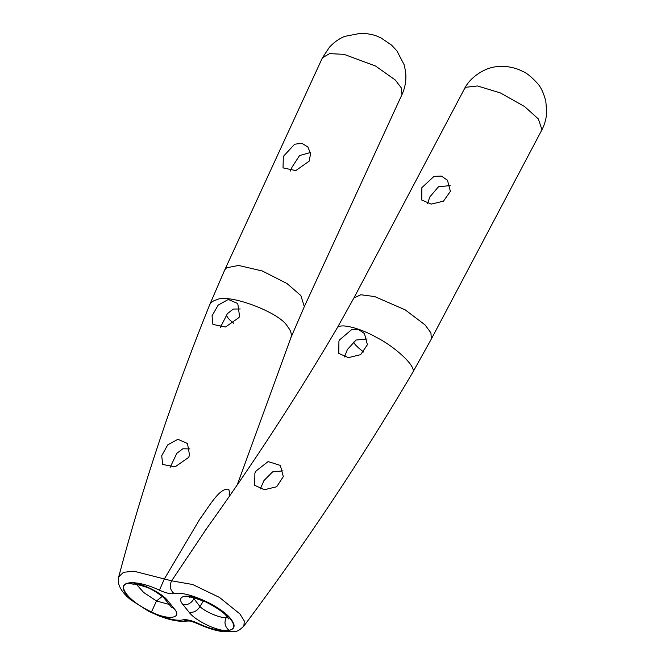 <?xml version="1.0" encoding="UTF-8"?>
<svg xmlns="http://www.w3.org/2000/svg" width="665" height="665" viewBox="0 0 665 665"><rect width="100%" height="100%" fill="white"/><g stroke="black" fill="none" stroke-linecap="round" stroke-linejoin="round"><path stroke-width="1" d="M188.602 457.437L175.136 466.838L162.676 464.469L161.72 455.741L167.721 444.893L177.904 439.307L187.472 443.488L189.55 455.201L188.602 457.437M189.957 448.908L182.858 448.775L176.848 453.289L170.115 467.404M238.976 317.562L225.526 326.981L212.925 324.429L212.044 315.817L218.178 305.119L228.294 299.474L237.762 303.514L239.55 316.291L238.976 317.562M240.256 308.967L233.29 309.059L227.372 313.689L220.348 327.471M309.175 161.146L295.792 170.597L283.032 167.888L283.332 156.433L294.637 144.222L301.877 143.258L307.912 147.031L310.572 153.665L309.175 161.146M310.405 152.534L299.541 155.56L291.993 167.239L290.43 171.03M254.894 473.031L256.2 470.878L268.103 461.577L280.347 465.417L283.307 476.597L276.682 486.763L264.421 489.706L254.703 485.334L254.894 473.031M282.999 470.853L272.608 471.876L263.955 480.562L260.331 488.933M338.926 341.079L339.624 339.832L351.586 329.674L358.668 329.566L364.453 333.556L367.396 344.711L360.621 354.678L348.36 357.62L338.759 353.406L338.926 341.079M367.113 338.959L356.066 340.031L347.388 349.516L344.487 356.947M421.876 187.655L434.021 176.341L441.427 176.1L447.47 180.232L450.388 191.37L443.472 201.163L431.219 204.105L421.743 200.024L421.876 187.655M450.139 185.618L438.526 186.724L429.856 196.906L427.537 203.523M431.377 338.967L430.912 332.832L424.935 324.794L405.201 309.865L374.728 296.582L360.804 294.753L353.905 297.987L336.964 328.335C339.408 322.118 361.827 328.859 376.681 337.504C394.586 346.382 417.969 367.446 412.508 372.782L431.394 338.942L541.9 129.841C544.743 124.363 546.331 118.545 546.663 112.377L545.832 101.213C543.571 92.792 540.778 86.857 537.461 83.399C531.46 76.774 526.248 72.635 521.834 70.989C518.151 69.019 513.305 67.572 507.287 66.65L496.057 66.741C485.65 67.722 470.604 76.234 464.32 88.994L465.916 87.273L477.47 85.96L500.504 92.959L524.594 106.558L538.342 118.944L541.95 129.742M401.968 94.605L304.321 306.648L300.863 295.568L286.956 283.506L262.326 270.996L238.569 265.451L226.491 267.82L224.712 269.99L322.434 57.78L329.591 53.632L344.029 54.347L375.534 66.01L395.301 80.008L401.369 87.971L401.951 94.63M171.154 606.904L174.288 608.799L168.187 601.185L165.053 599.281M171.121 606.854L164.878 599.065M169.168 604.427L156.483 600.985L151.454 612.033C168.594 620.503 182.642 618.408 174.288 608.799M156.483 600.985L143.657 592.449L136.458 584.394M133.998 584.319L128.353 583.205C115.918 585.167 129.417 601.933 151.454 612.033M162.21 596.43L156.632 600.877M194.271 597.852L193.856 598.941C191.188 603.305 187.58 605.217 183.033 604.676L189.134 612.29C193.681 612.831 197.289 610.919 199.957 606.555L193.149 597.644M189.134 612.29C195.942 621.526 220.581 632.748 228.968 630.27C224.803 626.638 223.922 622.357 226.324 617.419C221.079 618.699 204.895 611.742 199.957 606.555L203.432 600.861M227.388 617.02L226.324 617.419M228.968 630.27C241.295 628.25 227.962 611.526 205.867 601.434L205.759 601.925C216.524 607.477 223.49 612.224 226.657 616.156L228.585 618.891M230.04 495.35L228.818 489.324C219.658 487.104 208.685 507.229 199.783 519.199L164.272 579.09L159.459 590.212C165.685 593.022 170.581 594.169 174.155 593.67C170.074 590.038 169.226 585.757 171.62 580.819L133.873 571.185L123.482 572.307L118.686 576.854C118.146 577.395 118.162 579.764 118.736 583.978L119.517 586.281C121.412 590.703 125.087 595.158 130.548 599.664L148.702 611.31L159.542 616.131C167.937 619.331 175.469 621.077 182.144 621.384L188.478 620.985L183.166 619.797C169.093 623.612 126.383 602.224 123.64 589.489C120.299 580.055 139.417 580.628 159.459 590.212M174.155 593.67C187.197 590.196 225.909 608.409 232.609 621.592C239.807 633.122 219.758 633.795 197.862 623.255L197.821 623.77C207.006 628.001 215.477 630.661 223.257 631.75L235.776 631.326C237.621 631.318 240.314 629.564 243.856 626.064L244.304 621.019L239.915 613.936L219.492 597.444L192.65 584.502L171.62 580.819L206.782 528.343M168.187 601.185C161.429 591.941 136.724 580.728 128.353 583.205M233.839 323.34C229.907 320.455 227.405 317.687 226.333 315.044M197.862 623.255C191.636 620.453 186.74 619.298 183.166 619.797M205.867 601.434C188.694 592.947 174.77 595.092 183.033 604.676M353.356 342.093L354.536 343.714C356.299 346.016 359.383 348.809 363.772 352.101M224.712 269.99L209.641 304.869C210.855 302.342 213.166 300.663 216.574 299.832C228.228 293.016 280.339 312.608 287.496 326.498C290.813 330.43 291.952 334.154 290.913 337.687L237.247 484.918M464.37 88.96L353.905 297.987M322.467 57.788L329.399 47.265C336.083 40.083 342.292 37.298 344.719 36.376L360.896 33.25C374.187 33.849 378.285 36.858 381.128 38.013L391.619 45.154L396.847 50.798L404.079 64.613L405.484 70.964C406.598 78.977 405.442 86.824 402.034 94.513M171.645 607.419L171.105 606.829M133.79 584.369L133.964 584.327C133.707 583.596 137.705 584.493 145.951 587.02C152.975 589.115 165.46 598.359 165.003 599.215M191.221 596.48L189.633 597.428C188.877 596.247 194.255 597.744 205.768 601.916M197.838 623.77C188.278 619.855 189.675 621.442 188.386 620.994M209.641 304.869C173.241 395.043 142.933 485.708 118.711 576.863M412.508 372.782C361.494 459.482 305.277 543.912 243.864 626.081M336.964 328.335C296.54 397.047 252.683 464.361 205.385 530.296M229.151 494.411L229.915 495.533M206.599 528.6L205.086 530.703M304.321 306.648L290.913 337.687"/></g></svg>
